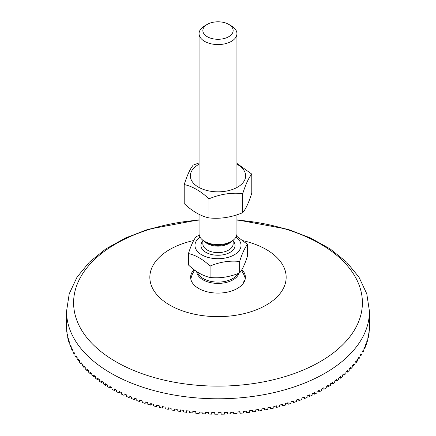 <?xml version="1.0" encoding="UTF-8"?>
<svg xmlns="http://www.w3.org/2000/svg" width="436" height="436" viewBox="0 0 436 436"><rect width="100%" height="100%" fill="white"/><g stroke="black" fill="none" stroke-linecap="round" stroke-linejoin="round"><path stroke-width="0.65" d="M211.814 412.581L211.727 414.124L211.727 412.581A151.456 87.445 0 0 0 214.757 412.636L214.757 414.178A151.456 87.445 0 0 0 218.071 414.2L218.071 412.652A151.456 87.445 0 0 0 221.101 412.636L221.101 414.184A151.456 87.445 0 0 0 224.415 414.124L224.415 412.576A151.456 87.445 0 0 0 227.439 412.483L227.439 414.031A151.456 87.445 0 0 0 230.748 413.889L230.748 412.342A151.456 87.445 0 0 0 233.761 412.178L233.761 413.726A151.456 87.445 0 0 0 237.053 413.508L237.053 411.96A151.456 87.445 0 0 0 240.056 411.72L240.056 413.268A151.456 87.445 0 0 0 243.332 412.968L243.332 411.421A151.456 87.445 0 0 0 246.313 411.115L246.313 412.658A151.456 87.445 0 0 0 249.561 412.282L249.561 410.734A151.456 87.445 0 0 0 252.515 410.352L252.515 411.9A151.456 87.445 0 0 0 255.736 411.442L255.736 409.895A151.456 87.445 0 0 0 258.662 409.442L258.662 410.99A151.456 87.445 0 0 0 261.845 410.456L261.845 408.908A151.456 87.445 0 0 0 264.734 408.385L264.734 409.933A151.456 87.445 0 0 0 267.878 409.322L267.878 407.774A151.456 87.445 0 0 0 270.729 407.186L270.729 408.728A151.456 87.445 0 0 0 273.824 408.047L273.824 406.499A151.456 87.445 0 0 0 276.626 405.84L276.626 407.382A151.456 87.445 0 0 0 279.667 406.625L279.667 405.077A151.456 87.445 0 0 0 282.424 404.352L282.424 405.894A151.456 87.445 0 0 0 285.406 405.06L285.406 403.518A151.456 87.445 0 0 0 288.109 402.722L288.109 404.27A151.456 87.445 0 0 0 291.03 403.365L291.03 401.818A151.456 87.445 0 0 0 293.668 400.962L293.668 402.504A151.456 87.445 0 0 0 296.518 401.529L296.518 399.986A151.456 87.445 0 0 0 299.096 399.065L299.096 400.608A151.456 87.445 0 0 0 301.875 399.567L301.875 398.019A151.456 87.445 0 0 0 304.383 397.038L304.383 398.586A151.456 87.445 0 0 0 307.08 397.474L307.08 395.932A151.456 87.445 0 0 0 309.516 394.885L309.516 396.433A151.456 87.445 0 0 0 312.132 395.261L312.132 393.713A151.456 87.445 0 0 0 314.487 392.613L314.487 394.16A151.456 87.445 0 0 0 317.021 392.923L317.021 391.375A151.456 87.445 0 0 0 319.294 390.22L319.294 391.768A151.456 87.445 0 0 0 321.73 390.471L321.73 388.928A151.456 87.445 0 0 0 323.921 387.713L323.921 389.261A151.456 87.445 0 0 0 326.264 387.909L326.264 386.361A151.456 87.445 0 0 0 328.357 385.102L328.357 386.645A151.456 87.445 0 0 0 330.602 385.239L330.602 383.691A151.456 87.445 0 0 0 332.608 382.377L332.608 383.925A151.456 87.445 0 0 0 334.744 382.465L334.744 380.917A151.456 87.445 0 0 0 336.652 379.56L336.652 381.102A151.456 87.445 0 0 0 338.685 379.593L338.685 378.045A151.456 87.445 0 0 0 340.489 376.644L340.489 378.186A151.456 87.445 0 0 0 342.413 376.628L342.413 375.08A151.456 87.445 0 0 0 344.113 373.636L344.113 375.183A151.456 87.445 0 0 0 345.917 373.576L345.917 372.028A151.456 87.445 0 0 0 347.514 370.546L347.514 372.088A151.456 87.445 0 0 0 349.203 370.442L349.203 368.894A151.456 87.445 0 0 0 350.691 367.374L350.691 368.921A151.456 87.445 0 0 0 352.255 367.232L352.255 365.684A151.456 87.445 0 0 0 353.629 364.131L353.629 365.673A151.456 87.445 0 0 0 355.073 363.951L355.073 362.403A151.456 87.445 0 0 0 356.337 360.817L356.337 362.36A151.456 87.445 0 0 0 357.651 360.605L357.651 359.057A151.456 87.445 0 0 0 358.795 357.438L358.795 358.986A151.456 87.445 0 0 0 359.983 357.198L359.983 355.651A151.456 87.445 0 0 0 361.008 354.005L361.008 355.553A151.456 87.445 0 0 0 362.065 353.738L362.065 352.195A151.456 87.445 0 0 0 362.975 350.522L362.975 352.07A151.456 87.445 0 0 0 363.897 350.233L363.897 348.686A151.456 87.445 0 0 0 364.681 346.996L364.681 348.544A151.456 87.445 0 0 0 365.472 346.685L365.472 345.138A151.456 87.445 0 0 0 366.131 343.432L366.131 344.98A151.456 87.445 0 0 0 366.79 343.099L366.79 341.557A151.456 87.445 0 0 0 367.325 339.835L367.325 341.383A151.456 87.445 0 0 0 367.842 339.491L367.842 337.944A151.456 87.445 0 0 0 368.257 336.211L368.257 337.758A151.456 87.445 0 0 0 368.638 335.856L368.638 334.308A151.456 87.445 0 0 0 368.921 332.57L368.921 334.112A151.456 87.445 0 0 0 369.161 332.205L369.161 330.662A151.456 87.445 0 0 0 369.325 328.913L369.325 330.461A151.456 87.445 0 0 0 369.428 328.548L369.428 327A151.456 87.445 0 0 0 369.456 325.251L369.434 326.798M368.257 337.758L367.897 337.731M367.325 341.383L366.861 341.334M366.131 344.98L365.564 344.903M364.681 348.544L364.016 348.44M362.975 352.07L362.212 351.934M361.008 355.553L360.158 355.378M358.795 358.986L357.863 358.763M356.337 362.36L355.324 362.093M353.629 365.673L352.555 365.357M350.691 368.921L349.547 368.545M347.514 372.088L346.32 371.663M344.113 375.183L342.876 374.693M340.489 378.186L339.213 377.641M336.652 381.102L335.349 380.492M332.608 383.925L331.284 383.249M328.357 386.645L327.027 385.909M323.921 389.261L322.586 388.46M319.294 391.768L317.969 390.901M314.487 394.16L313.184 393.228M309.516 396.433L308.236 395.441M304.383 398.586L303.14 397.528M299.096 400.608L297.902 399.496M293.668 402.504L292.523 401.338M288.109 404.27L287.024 403.044M282.424 405.894L281.411 404.619M276.626 407.382L275.694 406.063M270.729 408.728L269.879 407.366M264.734 409.933L263.971 408.527M258.662 410.99L257.992 409.551M252.515 411.9L251.948 410.429M246.313 412.658L245.844 411.164M240.056 413.268L239.696 411.753M233.761 413.726L233.511 412.194M227.439 414.031L227.298 412.489M221.101 414.184L221.074 412.636M205.59 412.358L205.4 413.895L205.4 412.352A151.456 87.445 0 0 0 208.419 412.478L208.419 414.026A151.456 87.445 0 0 0 211.727 414.124M199.394 411.993L199.089 413.513L199.089 411.971A151.456 87.445 0 0 0 202.097 412.173L202.097 413.715A151.456 87.445 0 0 0 205.4 413.895M193.224 411.475L192.81 412.985L192.81 411.437A151.456 87.445 0 0 0 195.802 411.709L195.802 413.257A151.456 87.445 0 0 0 199.089 413.513M187.099 410.816L186.581 412.298L186.581 410.75A151.456 87.445 0 0 0 189.551 411.099L189.551 412.641A151.456 87.445 0 0 0 192.81 412.985M181.022 410.009L180.4 411.464L180.4 409.916A151.456 87.445 0 0 0 183.343 410.336L183.343 411.878A151.456 87.445 0 0 0 186.581 412.298M175.01 409.055L174.291 410.478L174.291 408.935A151.456 87.445 0 0 0 177.201 409.42L177.201 410.968A151.456 87.445 0 0 0 180.4 411.464M169.064 407.965L168.258 409.35L168.258 407.802A151.456 87.445 0 0 0 171.13 408.363L171.13 409.905A151.456 87.445 0 0 0 174.291 410.478M163.206 406.733L162.312 408.074L162.312 406.526A151.456 87.445 0 0 0 165.14 407.153L165.14 408.701A151.456 87.445 0 0 0 168.258 409.35M157.434 405.36L156.464 406.657L156.464 405.109A151.456 87.445 0 0 0 159.244 405.807L159.244 407.349A151.456 87.445 0 0 0 162.312 408.074M151.766 403.85L150.72 405.099L150.72 403.551A151.456 87.445 0 0 0 153.45 404.314L153.45 405.862A151.456 87.445 0 0 0 156.464 406.657M146.207 402.205L145.095 403.404L145.095 401.856A151.456 87.445 0 0 0 147.766 402.684L147.766 404.232A151.456 87.445 0 0 0 150.72 405.099M140.774 400.433L139.602 401.572L139.602 400.03A151.456 87.445 0 0 0 142.207 400.918L142.207 402.466A151.456 87.445 0 0 0 145.095 403.404M135.465 398.531L134.244 399.61L134.244 398.068A151.456 87.445 0 0 0 136.784 399.022L136.784 400.564A151.456 87.445 0 0 0 139.602 401.572M130.293 396.498L129.034 397.523L129.034 395.981A151.456 87.445 0 0 0 131.503 396.989L131.503 398.537A151.456 87.445 0 0 0 134.244 399.61M125.268 394.351L123.977 395.31L123.977 393.763A151.456 87.445 0 0 0 126.369 394.836L126.369 396.384A151.456 87.445 0 0 0 129.034 397.523M120.401 392.078L119.088 392.978L119.088 391.43A151.456 87.445 0 0 0 121.404 392.558L121.404 394.106A151.456 87.445 0 0 0 123.977 395.31M115.704 389.691L114.374 390.531L114.374 388.983A151.456 87.445 0 0 0 116.603 390.166L116.603 391.713A151.456 87.445 0 0 0 119.088 392.978M111.169 387.195L109.839 387.969L109.839 386.421A151.456 87.445 0 0 0 110.902 387.043A151.456 87.445 0 0 0 111.981 387.659L111.981 389.206A151.456 87.445 0 0 0 114.374 390.531M106.82 384.59L105.49 385.299L105.49 383.751A151.456 87.445 0 0 0 107.545 385.043L107.545 386.585A151.456 87.445 0 0 0 109.839 387.969M102.662 381.887L101.343 382.525L101.343 380.982A151.456 87.445 0 0 0 103.299 382.318L103.299 383.865A151.456 87.445 0 0 0 105.49 385.299M98.694 379.08L97.402 379.658L97.402 378.11A151.456 87.445 0 0 0 99.261 379.494L99.261 381.042A151.456 87.445 0 0 0 101.343 382.525M94.928 376.181L93.669 376.693L93.669 375.151A151.456 87.445 0 0 0 95.424 376.573L95.424 378.121A151.456 87.445 0 0 0 97.402 379.658M91.375 373.189L90.159 373.647L90.159 372.099A151.456 87.445 0 0 0 91.805 373.565L91.805 375.113A151.456 87.445 0 0 0 93.669 376.693M88.039 370.115L86.868 370.513L86.868 368.97A151.456 87.445 0 0 0 88.41 370.475L88.41 372.017A151.456 87.445 0 0 0 90.159 373.647M84.922 366.959L83.81 367.303L83.81 365.76A151.456 87.445 0 0 0 85.243 367.303L85.243 368.845A151.456 87.445 0 0 0 86.868 370.513M82.033 363.733L80.987 364.027L80.987 362.48A151.456 87.445 0 0 0 82.306 364.055L82.306 365.602A151.456 87.445 0 0 0 83.81 367.303M79.374 360.436L78.404 360.681L78.404 359.133A151.456 87.445 0 0 0 79.608 360.741L79.608 362.283A151.456 87.445 0 0 0 80.987 364.027M76.959 357.079L76.066 357.275L76.066 355.732A151.456 87.445 0 0 0 77.15 357.362L77.15 358.91A151.456 87.445 0 0 0 78.404 360.681M74.785 353.661L73.978 353.819L73.978 352.272A151.456 87.445 0 0 0 74.943 353.928L74.943 355.476A151.456 87.445 0 0 0 76.066 357.275M72.856 350.19L72.142 350.31L72.142 348.767A151.456 87.445 0 0 0 72.986 350.446L72.986 351.994A151.456 87.445 0 0 0 73.978 353.819M71.177 346.675L70.561 346.767L70.561 345.219A151.456 87.445 0 0 0 71.281 346.92L71.281 348.462A151.456 87.445 0 0 0 72.142 350.31M69.755 343.121L69.237 343.181L69.237 341.639A151.456 87.445 0 0 0 69.836 343.35L69.836 344.898A151.456 87.445 0 0 0 70.561 346.767M68.588 339.535L68.18 339.573L68.18 338.025A151.456 87.445 0 0 0 68.654 339.753L68.654 341.301A151.456 87.445 0 0 0 69.237 343.181M67.684 335.916L67.378 335.938L67.378 334.39A151.456 87.445 0 0 0 67.727 336.129L67.727 337.677A151.456 87.445 0 0 0 68.18 339.573M67.04 332.281L66.844 330.744A151.456 87.445 0 0 0 67.068 332.488L67.068 334.031A151.456 87.445 0 0 0 67.378 335.938M66.659 328.63L66.577 327.082A151.456 87.445 0 0 0 66.67 328.831L66.67 330.379A151.456 87.445 0 0 0 66.844 332.287M66.544 325.169L66.544 326.717A151.456 87.445 0 0 0 66.544 326.755A151.456 87.445 0 0 0 66.577 328.63M193.688 240.53A68.158 39.349 0 0 0 169.806 305.113A68.158 39.349 0 0 0 274.909 298.943A68.158 39.349 0 0 0 243.288 240.748M194.036 269.655A27.37 15.8 0 0 0 191.164 274.19A27.37 15.8 0 0 0 198.647 288.463A27.37 15.8 0 0 0 230.911 291.226A27.37 15.8 0 0 0 244.841 274.2A27.37 15.8 0 0 0 241.893 269.584M199.067 164.247A27.642 15.958 0 0 0 198.157 186.979A27.642 15.958 0 0 0 237.544 187.158A27.642 15.958 0 0 0 236.933 164.247M184.215 184.559L184.215 203.612C192.456 211.346 200.702 216.103 208.948 217.891C220.207 219.123 231.472 217.379 242.732 212.664C245.751 209.138 248.771 202.636 251.785 193.159L251.785 174.106C248.771 177.632 245.751 184.134 242.732 193.611C231.472 192.374 220.207 194.118 208.948 198.838C200.702 191.099 192.456 186.341 184.215 184.559C187.229 175.081 190.249 168.574 193.268 165.053L199.067 162.939M236.933 163.413L251.785 174.106M242.732 212.664L242.732 193.611M208.948 217.891L208.948 198.838M200.026 237.097A23.032 13.298 0 0 0 202.631 255.316A23.032 13.298 0 0 0 234.285 254.815A23.032 13.298 0 0 0 235.974 237.097M199.067 214.299L199.067 233.663A18.933 10.933 0 0 0 204.615 241.391A18.933 10.933 0 0 0 231.385 241.391A18.933 10.933 0 0 0 236.933 233.663L236.933 214.779M196.718 271.563A21.299 12.295 0 0 0 216.632 283.378A21.299 12.295 0 0 0 239.004 273.138M194.729 270.173A28.4 28.4 0 0 0 192.489 273.966A10.197 2.153 98.8 0 0 190.826 279.182M242.923 283.82A10.197 2.153 -81.2 0 1 244.841 280.386M188.439 253.556L188.439 264.968C195.65 271.737 202.865 275.901 210.081 277.46C219.935 278.539 229.788 277.018 239.642 272.887C242.28 269.802 244.923 264.112 247.561 255.818L247.561 244.411C244.923 247.495 242.28 253.185 239.642 261.48C229.788 260.396 219.935 261.922 210.081 266.053C202.865 259.284 195.65 255.115 188.439 253.556C191.077 245.261 193.72 239.571 196.358 236.486L199.301 235.375M236.47 236.072L247.561 244.411M239.642 272.887L239.642 261.48M207.291 24.362L204.615 25.909A18.933 10.933 0 0 0 199.067 33.637A18.933 10.933 0 0 0 218 44.565A18.933 10.933 0 0 0 236.933 33.637A18.933 10.933 0 0 0 231.385 25.909L228.709 24.362A15.146 8.742 180 0 1 228.709 36.728A15.146 8.742 180 0 1 207.291 36.728A15.146 8.742 180 0 1 207.291 24.362A15.146 8.742 180 0 1 228.709 24.362L231.385 25.909M210.081 277.46L210.081 266.053M199.067 219.804L148.066 229.32L125.448 237.996L105.676 249.016L89.347 262.167L77.003 277.203L69.22 293.799L66.544 311.342A151.456 87.445 0 0 0 110.902 373.172A151.456 87.445 0 0 0 275.961 392.128A151.456 87.445 0 0 0 369.456 311.342L366.78 293.799L358.997 277.203L346.653 262.167L330.325 249.016L310.552 237.996L287.934 229.32L236.933 219.804M236.933 220.109A144.398 83.369 180 0 1 347.487 339.655A144.398 83.369 180 0 1 115.894 361.706A144.398 83.369 180 0 1 81.249 275.983A144.398 83.369 180 0 1 199.067 220.109M233.146 240.225L233.146 243.866A15.146 8.742 180 0 1 218 252.613A15.146 8.742 180 0 1 202.854 243.866L202.854 240.225M202.854 240.906A17.037 9.837 0 0 0 218 255.251A17.037 9.837 0 0 0 233.146 240.906M204.44 241.293A15.146 8.742 0 0 0 218 246.144A15.146 8.742 0 0 0 231.56 241.293M231.385 241.391L229.102 242.716A15.701 9.063 180 0 1 206.898 242.716L204.615 241.391M237.942 273.546A20.824 12.023 180 0 1 216.665 282.081A20.824 12.023 180 0 1 197.454 272.048M369.456 326.755L369.456 311.342M66.544 326.755L66.544 311.342M245.283 278.56A28.4 28.4 0 0 0 241.419 270.375M236.933 187.502L236.933 33.637M199.067 187.502L199.067 33.637"/></g></svg>
